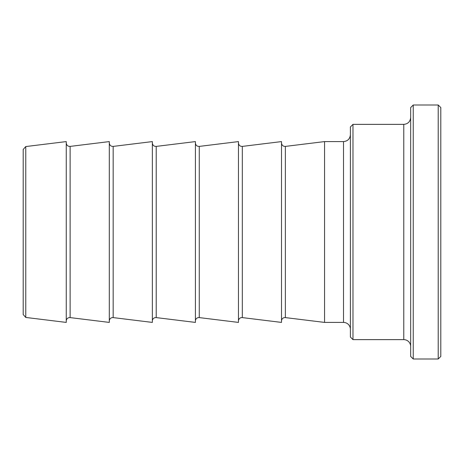 <?xml version="1.0" encoding="UTF-8"?>
<svg xmlns="http://www.w3.org/2000/svg" width="464" height="464" viewBox="0 0 464 464"><rect width="100%" height="100%" fill="white"/><g stroke="black" fill="none" stroke-linecap="round" stroke-linejoin="round"><path stroke-width="0.7" d="M25.764 232L25.764 146.56L66.253 141.59L66.253 322.41L25.764 317.44L25.764 232M25.764 146.56L23.2 149.46L23.2 314.54L25.764 317.44M352.976 124.369L350.39 126.956L350.39 337.044L352.976 339.631L352.976 124.369L403.773 124.369L403.773 339.631A6.89 6.89 0 0 1 410.663 346.515M413.244 232L413.244 104.997L438.219 104.997L438.219 359.003L413.244 359.003L413.244 232M413.244 104.997L410.663 107.578L410.663 356.422L413.244 359.003M438.219 359.003L440.8 356.422L440.8 107.578L438.219 104.997M281.509 321.013A3.445 3.445 0 0 1 285.372 317.596L285.372 146.404L324.562 141.59L343.505 141.59L343.505 322.41A6.89 6.89 0 0 1 350.39 329.295M324.562 141.59L324.562 322.41L343.505 322.41M66.253 321.013A3.445 3.445 0 0 1 70.116 317.596L70.116 146.404C67.831 146.433 66.543 145.296 66.253 142.987M70.116 146.404L109.301 141.59L109.301 322.41L70.116 317.596M109.301 321.013A3.445 3.445 0 0 1 113.17 317.596L113.17 146.404C110.884 146.433 109.597 145.296 109.301 142.987M113.17 146.404L152.354 141.59L152.354 322.41L113.17 317.596M152.354 321.013A3.445 3.445 0 0 1 156.217 317.596L156.217 146.404C153.932 146.433 152.644 145.296 152.354 142.987M156.217 146.404L195.408 141.59L195.408 322.41L156.217 317.596M195.408 321.013A3.445 3.445 0 0 1 199.271 317.596L199.271 146.404C196.985 146.433 195.698 145.296 195.408 142.987M199.271 146.404L238.455 141.59L238.455 322.41L199.271 317.596M238.455 321.013A3.445 3.445 0 0 1 242.324 317.596L242.324 146.404C240.039 146.433 238.751 145.296 238.455 142.987M242.324 146.404L281.509 141.59L281.509 322.41L242.324 317.596M352.976 339.631L403.773 339.631M343.505 141.59C347.687 141.184 349.984 138.887 350.39 134.705M403.773 124.369C407.96 123.963 410.257 121.667 410.663 117.485M285.372 146.404C283.092 146.433 281.799 145.296 281.509 142.987M285.372 317.596L324.562 322.41"/></g></svg>
